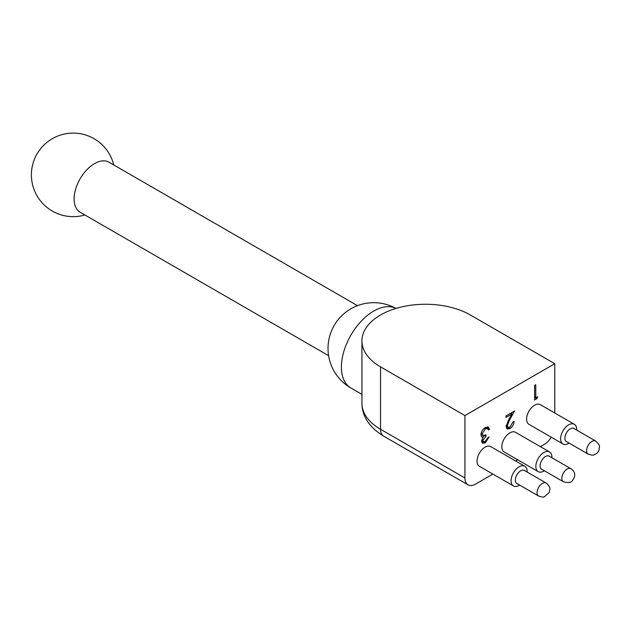 <?xml version="1.0" encoding="UTF-8"?>
<svg xmlns="http://www.w3.org/2000/svg" width="631" height="631" viewBox="0 0 631 631"><rect width="100%" height="100%" fill="white"/><g stroke="black" fill="none" stroke-linecap="round" stroke-linejoin="round"><path stroke-width="0.95" d="M576.671 430.074A11.358 6.555 120 0 0 574.336 424.3A11.358 6.555 120 0 0 568.657 424.86A11.358 6.555 120 0 0 561.235 434.869A11.358 6.555 120 0 0 562.978 443.972A11.358 6.555 120 0 0 568.657 443.412A11.358 6.555 120 0 0 569.146 443.112M574.549 428.851A7.604 4.393 120 0 0 574.052 428.473A7.604 4.393 120 0 0 570.25 428.843A7.604 4.393 120 0 0 565.281 435.548A7.604 4.393 120 0 0 566.449 441.637A7.604 4.393 120 0 0 567.024 441.881M527.122 472.035A11.358 6.555 120 0 0 524.787 466.262A11.358 6.555 120 0 0 519.108 466.83A11.358 6.555 120 0 0 511.686 476.831A11.358 6.555 120 0 0 513.429 485.933A11.358 6.555 120 0 0 519.108 485.373A11.358 6.555 120 0 0 519.597 485.073M525.008 470.813A7.604 4.393 120 0 0 524.503 470.434A7.604 4.393 120 0 0 520.701 470.813A7.604 4.393 120 0 0 515.732 477.509A7.604 4.393 120 0 0 516.899 483.606A7.604 4.393 120 0 0 517.475 483.851M551.896 457.735A11.358 6.555 120 0 0 549.562 451.962A11.358 6.555 120 0 0 543.883 452.522A11.358 6.555 120 0 0 536.46 462.531A11.358 6.555 120 0 0 538.204 471.633A11.358 6.555 120 0 0 543.883 471.073A11.358 6.555 120 0 0 544.372 470.773M549.782 456.513A7.604 4.393 120 0 0 549.278 456.134A7.604 4.393 120 0 0 545.476 456.513A7.604 4.393 120 0 0 540.507 463.209A7.604 4.393 120 0 0 541.674 469.306A7.604 4.393 120 0 0 542.25 469.551M574.336 424.3L540.302 404.652A11.358 6.555 120 0 0 534.623 405.212A11.358 6.555 120 0 0 527.208 415.222A11.358 6.555 120 0 0 528.944 424.324L562.978 443.972M524.787 466.262L490.76 446.614A11.358 6.555 120 0 0 485.081 447.182A11.358 6.555 120 0 0 477.659 457.191A11.358 6.555 120 0 0 479.402 466.285L513.429 485.933M549.562 451.962L515.527 432.314A11.358 6.555 120 0 0 509.848 432.874A11.358 6.555 120 0 0 502.434 442.883A11.358 6.555 120 0 0 504.169 451.985L538.204 471.633M361.934 368.417L361.934 387.032M464.929 415.584L554.767 363.716L470.379 314.995A63.526 36.677 0 0 0 380.54 314.995A63.526 36.677 0 0 0 361.934 340.929A63.526 36.677 0 0 0 380.54 366.863L464.929 415.584L464.929 477.982A15.018 8.668 120 0 0 468.044 484.86A15.018 8.668 120 0 0 475.553 484.119L492.914 474.094M515.63 460.977L517.688 459.786M540.404 446.677L544.151 444.508A15.018 8.668 120 0 0 551.281 437.22M554.767 363.716L554.767 413.005M485.271 441.385L487.921 437.606L489.057 436.952L485.286 442.875L482.534 443.207L481.587 441.211L483.07 437.354L481.698 436.897L480.94 434.735C481.248 431.588 482.707 429.175 485.318 427.495L488.307 427.092L489.546 429.364L488.41 430.019L487.416 428.575L485.302 429.001L482.076 433.954L482.825 435.5L485.973 434.798L485.973 436.297L482.723 440.564L483.251 441.668L485.271 441.385M486.327 427.944L487.566 428.646L484.797 427.818M537.715 396.702L536.965 398.626L534.631 399.983L534.631 385.36L535.766 384.705L535.766 397.822L537.715 396.702M509.998 427.108L512.932 422.044L514.068 421.39C513.855 424.482 512.482 426.895 509.935 428.646L507.261 429.001L506.117 426.509L508.673 419.781L511.844 414.054L505.952 417.454L505.952 415.955L514.557 410.986L509.643 419.875L507.253 425.736L507.987 427.329L509.998 427.108M484.45 441.747L483.93 442.094L485.286 442.875M483.93 442.094L481.958 442.647M481.414 436.565L483.07 437.354M487.534 426.848L488.181 428.575L489.546 429.364M488.181 428.575L487.779 428.812M484.135 428.331L485.302 429.001M481.098 433.387L482.076 433.954M480.964 434.215L482.825 435.5M484.608 435.422L485.973 436.297M484.608 435.508L482.636 437.102M481.737 439.996L482.723 440.564M481.619 440.651L483.251 441.668M509.201 427.455L508.578 427.857L509.935 428.646M508.578 427.857L506.63 428.433M510.542 413.305L511.844 414.054M511.915 412.508L511.252 413.715M508.87 419.426L509.643 419.875M506.259 425.16L507.253 425.736M506.133 426.051L507.987 427.329M535.64 397.751L536.965 398.626M535.609 397.845L534.631 398.406M534.631 397.167L535.766 397.822M357.469 305.664L108.966 162.191A28.876 16.674 120 0 0 80.531 178.116A28.876 16.674 120 0 0 79.246 211.653A28.876 16.674 120 0 0 80.09 212.205L328.601 355.679M395.952 308.449A45.716 26.399 120 0 0 373.733 311.067A45.716 26.399 120 0 0 343.863 351.357A45.716 26.399 120 0 0 350.875 387.986A45.716 45.716 0 0 1 350.875 308.804A45.716 45.716 0 0 1 395.968 308.449M361.934 385.147L361.934 403.327A63.526 36.677 0 0 0 380.54 429.261L464.929 477.982M380.54 366.863L380.54 429.261A15.018 8.668 -60 0 0 383.648 436.139L468.044 484.86M587.035 447.978A7.525 4.346 -60 0 1 595.696 441.053C601.169 446.574 599.111 445.431 599.071 449.935C598.59 451.977 596.918 453.594 594.063 454.785C593.416 455.432 591.452 455.203 588.163 454.091A7.525 4.346 -60 0 1 587.035 447.978M563.396 481.753A7.525 4.346 -60 0 1 565.344 470.497A7.525 4.346 -60 0 1 570.921 468.715C575.433 471.87 575.945 475.813 572.459 480.57C571.181 482.699 568.16 483.094 563.396 481.753L541.169 468.928M538.622 496.053A7.525 4.346 -60 0 1 538.29 495.832A7.525 4.346 -60 0 1 538.795 487.069A7.525 4.346 -60 0 1 546.146 483.023L547.124 483.693C551.123 489.064 549.917 487.408 549.349 492.361L544.372 496.794C543.938 497.402 542.021 497.149 538.622 496.053L516.403 483.228M361.934 394.375L350.875 387.986M361.934 340.929L361.934 371.367M361.934 403.327C362.052 416.381 369.293 427.313 383.648 436.139M595.696 441.053L573.476 428.228M588.163 454.091L565.944 441.258M570.921 468.715L548.702 455.89M546.146 483.023L523.927 470.19M113.761 164.959A41.772 41.772 0 0 0 48.122 141.454A41.772 41.772 0 0 0 84.893 214.974"/></g></svg>
